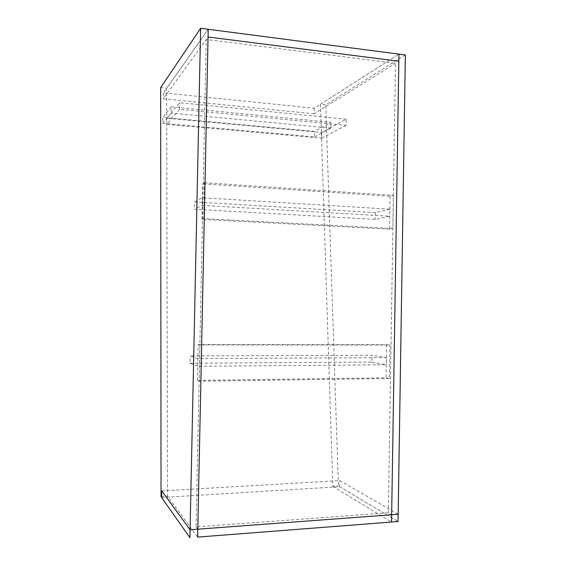 <?xml version="1.0" encoding="UTF-8"?>
<svg xmlns="http://www.w3.org/2000/svg" width="566" height="566" viewBox="0 0 566 566"><rect width="100%" height="100%" fill="white"/><g stroke="black" fill="none" stroke-linecap="round" stroke-linejoin="round"><path stroke-width="0.42" stroke-dasharray="2.83 2.12" d="M405.362 54.944L325.719 104.823L320.455 104.271L398.945 54.11L314.215 108.262L163.411 92.845L208.217 29.29L166.652 88.254L167.536 496.311L197.633 537.099M160.638 87.624L166.652 88.254M161.041 496.7L167.536 496.311M161.763 490.906L339.734 480.591L398.167 514.268M161.621 497.521L339.628 486.725L339.734 480.591M339.628 486.725L398.054 521.534L338.418 486.01L325.719 104.823M320.455 104.271L332.787 486.35L338.418 486.01M332.787 486.35L391.538 522.036M388.333 512.803L395.493 63.293L206.257 39.478L196.077 526.925L388.333 512.803L391.658 514.756M314.215 108.262L314.116 113.787L395.493 63.293M314.116 113.787L163.284 98.732L206.257 39.478M197.796 529.182L196.077 526.925M163.411 92.845L163.284 98.732M171.286 106.847L162.874 117.381L314.668 131.39L330.891 122.313L171.286 106.847L171.144 113.087L162.746 123.275L162.874 117.381M162.746 123.275L314.569 136.93L314.668 131.39M314.569 136.93L330.792 128.149L330.891 122.313M330.792 128.149L171.144 113.087M346.215 119.2L179.691 102.736L166.864 118.28L321.651 132.536L346.215 119.2L346.109 125.348L179.549 109.323L179.691 102.736M179.549 109.323L166.729 124.343L166.864 118.28M166.729 124.343L321.552 138.217L321.651 132.536M321.552 138.217L346.109 125.348M389.394 378.527L199.119 381.201L199.876 344.942L389.932 345.083L389.394 378.527L386.132 377.805L197.407 380.394L199.119 381.201M197.407 380.394L198.157 344.482L199.876 344.942M198.157 344.482L386.67 344.659L389.932 345.083M386.67 344.659L386.132 377.805M386.458 357.67L197.859 358.582L190.268 355.922L371.968 355.243L386.458 357.67L386.345 364.773L197.704 366.273L197.859 358.582M197.704 366.273L190.112 363.287L190.268 355.922M190.112 363.287L371.855 362.063L371.968 355.243M371.855 362.063L386.345 364.773M204.524 182.705L393.384 195.383L392.861 228.551L203.774 218.639L204.524 182.705L202.77 183.787L390.108 196.275L393.384 195.383M390.108 196.275L389.585 229.145L392.861 228.551M389.585 229.145L202.027 219.382L203.774 218.639M202.027 219.382L202.77 183.787M202.317 205.387L389.79 216.226L375.223 219.382L194.562 209.257L202.317 205.387L202.479 197.76L389.903 209.179L389.79 216.226M389.903 209.179L375.336 212.611L375.223 219.382M375.336 212.611L194.718 201.949L194.562 209.257M194.718 201.949L202.479 197.76"/><path stroke-width="0.85" d="M197.633 537.099L208.217 29.29L197.796 529.182L391.658 514.756L398.832 61.22L208.055 37.002L398.832 61.22L398.945 54.11L405.362 54.944L398.054 521.534L398.167 514.268L190.07 529.762L161.763 490.906L161.621 497.521L189.907 537.7L200.626 28.3L398.945 54.11L391.538 522.036L398.054 521.534L197.633 537.099M200.626 28.3L160.638 87.624L161.041 496.7L189.907 537.7L190.07 529.762"/></g></svg>
